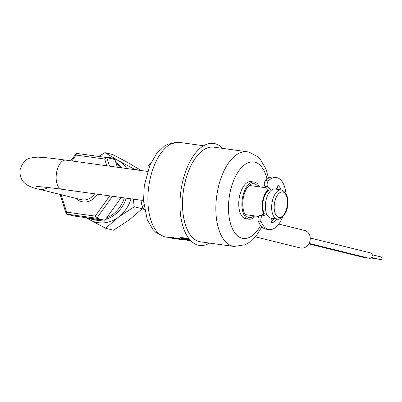 <?xml version="1.0" encoding="UTF-8"?>
<svg xmlns="http://www.w3.org/2000/svg" width="402" height="402" viewBox="0 0 402 402"><rect width="100%" height="100%" fill="white"/><g stroke="black" fill="none" stroke-linecap="round" stroke-linejoin="round"><path stroke-width="0.6" d="M281.269 189.885L274.978 189.015A14.708 7.412 97.9 0 0 265.737 201.799A14.708 7.412 97.9 0 0 270.948 218.155L277.244 219.025A14.708 7.412 -82.1 0 1 272.028 202.668A14.708 7.412 -82.1 0 1 281.269 189.885C286.742 192.262 288.782 197.739 287.39 206.321C287.465 213.985 278.732 220.854 277.244 219.025M286.013 193.674A26.291 13.251 97.9 0 0 277.249 177.719A26.291 13.251 97.9 0 0 276.244 177.498L273.415 177.111A26.291 13.251 97.9 0 0 265.456 180.553A3.357 1.688 97.9 0 0 264.3 183.558A3.357 1.688 97.9 0 0 264.963 186.433L268.667 190.337A13.789 6.95 97.9 0 0 263.044 201.477A13.789 6.95 97.9 0 0 264.451 214.025L259.798 215.437A3.357 1.688 97.9 0 0 258.225 217.648A3.357 1.688 97.9 0 0 258.25 221.005A26.291 13.251 97.9 0 0 265.219 228.979A26.291 13.251 97.9 0 0 266.219 229.195L269.049 229.587A26.291 13.251 97.9 0 0 282.837 216.668M268.159 189.799A14.708 7.412 97.9 0 0 262.591 201.367A14.708 7.412 97.9 0 0 263.812 214.221M121.223 197.472L104.887 220.281L96.756 218.271L95.244 216.11L109.736 195.885M104.887 220.281L74.46 216.08L66.335 214.07L66.637 212.161L95.244 216.11M117.339 167.242L114.932 159.584L106.756 157.564L76.335 153.363L106.701 157.559M109.5 166.157L106.806 157.574L104.696 159.036L76.089 155.082L76.38 153.368M70.787 160.81L76.335 153.363M59.968 194.392L66.335 214.07L96.756 218.271L112.52 196.271M184.091 239.934A48.17 24.276 -82.1 0 1 182.96 239.713A48.17 24.276 -82.1 0 1 181.845 239.381L174.488 238.361A48.17 24.276 -82.1 0 1 172.84 237.662L168.508 237.713L176.87 238.939A48.17 24.276 -82.1 0 1 176.734 238.919L184.091 239.934L184.131 239.672M199.442 241.617A47.803 24.09 -82.1 0 1 183.558 189.955A47.803 24.09 -82.1 0 1 213.779 147.157L247.129 151.765A47.803 24.09 -82.1 0 0 216.909 194.563A47.803 24.09 -82.1 0 0 232.788 246.225A47.803 24.09 -82.1 0 0 234.044 246.466L200.698 241.858A47.803 24.09 -82.1 0 1 199.442 241.617M209.608 243.089A51.476 25.944 -82.1 0 1 198.211 245.155A51.476 25.944 -82.1 0 1 181.322 188.166A51.476 25.944 -82.1 0 1 215.01 143.69A51.476 25.944 -82.1 0 1 222.688 148.388M190.689 240.617L184.317 239.738A48.17 24.276 -82.1 0 1 183.488 239.426L183.563 239.064L186.679 239.069M183.488 239.426L188.669 239.346L181.423 238.346A48.17 24.276 -82.1 0 1 180.598 237.783L180.694 237.441L188.92 238.577M183.634 239.481A47.803 24.09 -82.1 0 1 183.021 239.346A47.803 24.09 -82.1 0 1 181.91 239.019L174.553 238.004A47.803 24.09 -82.1 0 1 172.925 237.306L168.569 237.351L168.508 237.713M253.938 215.804A17.1 8.618 -82.1 0 1 249.26 217.572A17.1 8.618 -82.1 0 1 248.808 217.487A17.1 8.618 -82.1 0 1 243.13 199.005A17.1 8.618 -82.1 0 1 253.938 183.699A17.1 8.618 -82.1 0 1 254.391 183.784A17.1 8.618 -82.1 0 1 257.963 186.669M255.396 216.005A18.753 9.452 -82.1 0 1 249.034 219.211A18.753 9.452 -82.1 0 1 248.542 219.115A18.753 9.452 -82.1 0 1 242.311 198.849A18.753 9.452 -82.1 0 1 254.164 182.061A18.753 9.452 -82.1 0 1 254.657 182.156A18.753 9.452 -82.1 0 1 259.421 186.87M249.034 219.211L245.888 218.778A18.753 9.452 -82.1 0 1 245.391 218.683A18.753 9.452 -82.1 0 1 239.165 198.412A18.753 9.452 -82.1 0 1 251.019 181.624L254.164 182.061M187.417 240.009L187.372 240.376L190.955 240.883M187.955 240.361L191.166 240.868M180.598 237.783L189.236 238.979M190.045 239.929L187.226 239.929L190.453 240.371M181.91 239.019L181.845 239.381M174.553 238.004L174.488 238.361M172.925 237.306L172.84 237.662M86.058 217.678L105.575 228.256L113.51 230.22L129.298 219.844L142.182 208.749L142.484 206.447M131.012 198.824A33.095 28.542 103.9 0 1 118.459 217.16L134.248 206.784L142.182 208.749M86.656 217.763A33.095 28.542 103.9 0 0 89.636 219.728A33.095 28.542 103.9 0 0 118.459 217.16L105.575 228.256M133.866 169.523L133.941 168.971L139.097 170.247M134.248 206.784L133.293 199.141M141.268 170.548L128.841 163.122L112.902 154.594L104.967 152.629L98.721 156.453M133.941 168.971L118.002 160.443L104.967 152.629M104.61 157.267A33.095 28.542 103.9 0 1 118.002 160.443A33.095 28.542 103.9 0 1 126.841 168.554M126.243 198.166A31.255 26.959 103.9 0 1 105.495 219.427M102.907 220.01A31.255 26.959 103.9 0 1 93.244 219.668L91.44 219.221A31.255 26.959 103.9 0 1 87.556 217.889M124.374 197.91A31.255 26.959 103.9 0 1 106.51 218.01M100.425 219.663A31.255 26.959 103.9 0 1 91.44 219.221M115.806 162.358A31.255 26.959 103.9 0 1 121.635 167.835M116.188 163.579A31.255 26.959 103.9 0 1 119.997 167.609M266.898 214.532L262.627 215.829A3.357 1.688 97.9 0 0 261.059 218.04A3.357 1.688 97.9 0 0 261.084 221.396A26.291 13.251 97.9 0 0 268.049 229.366A26.291 13.251 97.9 0 0 269.049 229.587M277.089 219.005A19.577 9.869 -82.1 0 1 271.878 222.844A1.678 0.844 -82.1 0 1 271.712 222.849A1.678 0.844 -82.1 0 1 271.646 222.839A1.678 0.844 -82.1 0 1 271.084 221.236L271.355 218.211M274.254 218.613A19.577 9.869 -82.1 0 1 271.074 221.592M277.114 187.166A19.577 9.869 -82.1 0 1 278.279 189.473M276.551 189.236L277.224 186.749A1.678 0.844 -82.1 0 1 278.209 185.613A1.678 0.844 -82.1 0 1 278.48 185.749A19.577 9.869 -82.1 0 1 281.114 189.865M276.244 177.498A26.291 13.251 97.9 0 0 268.285 180.945A3.357 1.688 97.9 0 0 267.129 183.95A3.357 1.688 97.9 0 0 267.792 186.824L271.154 190.362M143.484 199.332L143.393 199.357A3.357 1.688 97.9 0 0 141.826 201.568A3.357 1.688 97.9 0 0 141.846 204.925A26.291 13.251 97.9 0 0 144.519 209.799M151.011 162.785A26.291 13.251 97.9 0 0 149.052 164.473A3.357 1.688 97.9 0 0 148.147 169.669M372.212 254.762L381.051 256.948A1.377 1.191 103.9 0 1 380.387 259.622L371.554 257.441M310.249 238.019L370.543 252.928A2.759 2.377 103.9 0 1 372.242 255.933A2.759 2.377 103.9 0 1 369.222 258.285L309.068 243.411M255.31 236.823L300.254 247.939A9.01 7.769 -76.1 0 0 310.128 240.255A9.01 7.769 -76.1 0 0 304.58 230.446L278.787 224.07M365.815 257.441A2.759 2.377 103.9 0 1 364.343 257.612L308.801 243.878M376.538 258.672A1.377 1.191 103.9 0 1 375.513 258.948L371.106 257.863M36.667 186.573L38.049 186.603C42.386 186.809 50.28 187.694 61.737 189.257A14.708 7.412 -82.1 0 1 56.526 172.9A14.708 7.412 -82.1 0 1 65.762 160.117L147.549 171.413M274.506 203.11A12.869 6.487 97.9 0 0 278.727 217.356A12.869 6.487 97.9 0 0 287.149 206.236A12.869 6.487 97.9 0 0 282.928 191.99A12.869 6.487 97.9 0 0 274.506 203.11M47.969 187.503A14.708 12.688 103.9 0 1 39.914 189.372A14.708 12.688 103.9 0 1 38.783 189.156L81.234 199.653A14.708 12.688 -76.1 0 0 82.365 199.869A14.708 12.688 -76.1 0 0 94.686 193.804M97.405 194.181A16.547 14.271 103.9 0 1 82.968 201.904A16.547 14.271 103.9 0 1 75.787 198.307M61.154 194.689L66.637 212.161M106.811 165.785L104.696 159.036M76.089 155.082L71.878 160.961M164.835 236.838A47.803 24.09 -82.1 0 1 148.951 185.176A47.803 24.09 -82.1 0 1 179.176 142.378L168.041 144.097L164.443 146.107L156.644 153.574L149.966 165.056L144.293 185.513L143.544 200.97L147.278 219.783L152.845 229.401L155.78 232.351L164.127 236.703L166.091 237.079A47.803 24.09 -82.1 0 1 164.835 236.838M260.602 225.462A38.607 19.457 -82.1 0 1 242.155 238.25A38.607 19.457 -82.1 0 1 229.487 195.513A38.607 19.457 -82.1 0 1 254.752 162.152A38.607 19.457 -82.1 0 1 266.993 179.176M258.25 221.005L261.084 221.396M271.556 222.798L271.878 222.844M277.913 185.674L278.48 185.749M264.963 186.433L267.792 186.824M265.456 180.553L268.285 180.945M259.798 215.437L262.627 215.829M141.846 204.925L143.866 205.206M149.052 164.473L150.157 164.624M38.783 189.156C34.401 188.422 30.175 186.819 26.1 184.357C21.542 181.011 19.542 176.166 20.1 169.82C22.321 162.895 25.773 158.956 30.467 157.996L37.21 157.157C41.23 157.222 47.094 157.735 54.803 158.689L65.762 160.117M245.235 214.603L258.707 216.467M61.737 189.257L142.308 200.387M249.26 185.463L266.275 187.814M203.613 145.75L179.176 142.378M268.536 178.151L265.888 168.915L260.39 159.463L257.476 156.519L249.094 152.142L247.129 151.765M261.808 226.869L256.752 235.044L248.813 242.707L245.195 244.738L234.044 246.466M168.559 237.416L166.091 237.079M142.097 208.829L144.167 209.341"/></g></svg>
